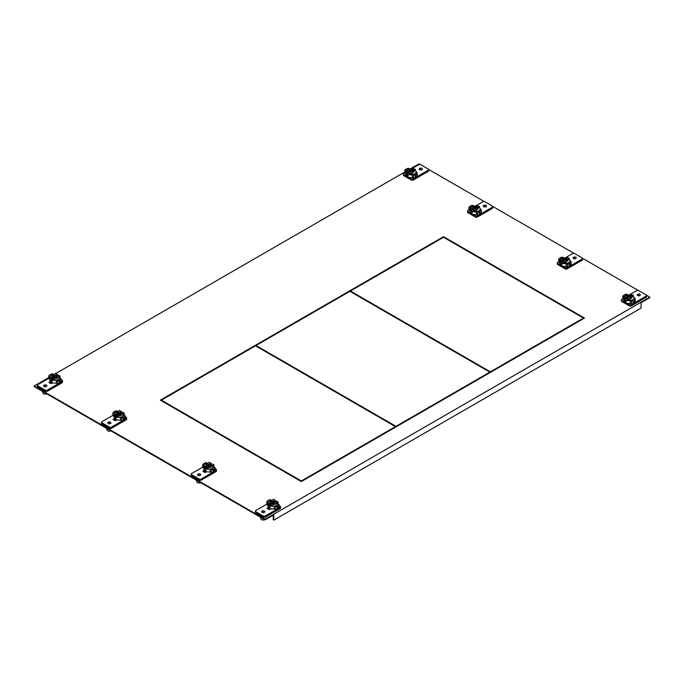 <?xml version="1.0" encoding="UTF-8"?>
<svg xmlns="http://www.w3.org/2000/svg" width="684" height="684" viewBox="0 0 684 684"><rect width="100%" height="100%" fill="white"/><g stroke="black" fill="none" stroke-linecap="round" stroke-linejoin="round"><path stroke-width="1.03" d="M265.05 519.857L273.771 514.821L273.771 520.148L641.079 308.091L641.079 302.756L649.8 297.72L649.8 297.13L265.05 519.259L265.05 519.857L34.2 386.571L34.2 385.981L48.786 377.559M115.716 419.412L114.57 420.327M268.47 509.178L269.616 508.263M51.591 382.39L50.445 383.305M205.491 471.242L204.345 472.157M161.373 400.764L161.373 400.166L301.319 480.963L395.455 426.619L395.968 426.91L395.968 426.32L489.847 372.122L490.36 372.421L490.36 371.822L350.413 291.025L160.86 400.465M583.982 318.368L443.523 237.271L350.413 291.025L350.413 291.623M273.258 515.112L273.258 519.857L273.771 520.148M55.669 373.592L404.808 172.009M409.904 169.068L418.95 163.852L420.121 164.528M428.552 169.393L484.246 201.549M492.677 206.414L574.021 253.379M582.452 258.244L638.146 290.401M646.577 295.266L649.8 297.13M34.2 385.981L265.05 519.259M115.416 419.249L114.057 420.027L115.416 419.249M267.957 508.887L269.316 508.101L267.957 508.887M51.291 382.219L49.932 383.006L51.291 382.219M205.191 471.079L203.832 471.866L205.191 471.079M301.319 481.562L584.495 318.069L443.523 236.681L160.347 400.166L301.319 481.562L301.319 480.963M443.523 236.681L443.523 237.271M395.455 427.209L395.455 426.619L255.508 345.822M490.36 371.822L583.469 318.069L583.469 318.659M395.968 426.32L256.021 345.523L256.021 346.121M489.847 372.712L489.847 372.122L349.9 291.324M255.397 511.119L255.397 512.307A1.471 0.846 0 0 0 255.825 512.906L263.237 517.181A1.471 0.846 0 0 0 265.315 517.181L280.166 508.614A1.471 0.846 0 0 0 280.594 508.007L280.594 506.827A1.471 0.846 180 0 1 280.166 507.425L277.747 508.819A6.712 3.873 0 0 0 279.192 507.579L279.192 504.706A6.712 3.873 180 0 1 277.747 505.946A6.712 3.873 180 0 1 275.601 506.784L275.601 509.657A6.712 3.873 0 0 0 277.747 508.819L265.315 516.001A1.471 0.846 180 0 1 263.237 516.001L255.825 511.717A1.471 0.846 180 0 1 255.397 511.119A1.471 0.846 180 0 1 255.825 510.521L266.811 504.176M271.685 500.526L270.402 499.636A6.712 3.873 180 0 0 268.256 500.466A6.712 3.873 180 0 0 266.811 501.714L266.811 504.587L267.923 505.219M275.601 506.784L274.318 506.04L274.318 508.913L275.601 509.657M279.192 505.664L280.166 506.228A1.471 0.846 180 0 1 280.594 506.827M262.126 511.059A1.599 0.923 0 0 0 261.656 511.709A1.599 0.923 0 0 0 262.647 512.564A1.599 0.923 0 0 0 264.383 512.359A1.599 0.923 0 0 0 264.853 511.709A1.599 0.923 0 0 0 263.862 510.863A1.599 0.923 0 0 0 262.126 511.059M270.71 508.699L269.171 509.589L266.931 508.289L268.47 507.4M277.003 507.921L277.747 506.75L278.388 507.118L277.747 508.349L277.003 507.921L277.747 508.349M277.747 506.75L278.388 507.118M274.318 506.04A5.079 2.933 0 0 0 276.592 505.279A5.079 2.933 0 0 0 277.909 503.971L279.192 504.706M268.094 502.595L268.094 502.449A5.079 2.933 0 0 1 269.411 501.133A5.079 2.933 0 0 1 271.685 500.38M266.811 501.714L268.094 502.449M260.467 517.207L260.929 518.882A2.36 1.359 0 0 0 261.587 519.635A2.36 1.359 0 0 0 264.785 519.703M274.318 506.186A5.079 2.933 180 0 1 270.206 505.809A5.079 2.933 180 0 1 269.411 505.433A5.079 2.933 180 0 1 268.761 504.972A5.079 2.933 180 0 1 267.923 503.356L267.923 506.083A5.079 2.933 0 0 0 269.411 508.152A5.079 2.933 0 0 0 274.318 508.913M269.411 507.682L268.786 506.442L269.411 506.083L270.171 507.246L269.411 507.682L270.171 507.246M268.786 506.442L269.411 506.083M267.923 503.356A5.079 2.933 180 0 1 272.078 500.474M274.968 500.654A5.079 2.933 180 0 1 276.276 501.115M268.761 503.783L268.761 504.972L274.968 501.389L274.968 500.201L273.309 499.243L268.761 503.783L274.968 500.201M278.072 503.176L278.072 501.996L270.206 504.621L270.206 505.809L278.072 503.176A5.079 2.933 180 0 1 278.08 503.356A5.079 2.933 180 0 1 277.961 503.997M278.072 501.996L276.413 501.039L270.206 504.621M269.436 508.622A3.574 2.061 0 0 0 269.693 509.289M37.372 385.246L37.372 386.426A1.471 0.846 0 0 0 37.8 387.033L45.212 391.308A1.471 0.846 0 0 0 47.29 391.308L62.141 382.732A1.471 0.846 0 0 0 62.569 382.134L62.569 380.954A1.471 0.846 180 0 1 62.141 381.552L59.722 382.946A6.712 3.873 0 0 0 61.167 381.706L61.167 378.833A6.712 3.873 180 0 1 59.722 380.073A6.712 3.873 180 0 1 57.576 380.902L56.293 380.167L56.293 383.04L57.576 383.775A6.712 3.873 0 0 0 59.722 382.946L47.29 390.119A1.471 0.846 180 0 1 45.212 390.119L37.8 385.844A1.471 0.846 180 0 1 37.372 385.246A1.471 0.846 180 0 1 37.8 384.647L48.786 378.303M49.898 379.346L48.786 378.705L48.786 375.832A6.712 3.873 180 0 1 50.231 374.593A6.712 3.873 180 0 1 52.377 373.763L53.66 374.652M61.167 379.791L62.141 380.347A1.471 0.846 180 0 1 62.569 380.954M44.101 385.186A1.599 0.923 0 0 0 43.631 385.836A1.599 0.923 0 0 0 44.622 386.682A1.599 0.923 0 0 0 46.358 386.486A1.599 0.923 0 0 0 46.828 385.836A1.599 0.923 0 0 0 45.837 384.981A1.599 0.923 0 0 0 44.101 385.186M50.445 381.527L48.906 382.416L51.146 383.715L52.685 382.826M57.576 383.775L57.576 380.902M59.722 380.877L58.978 382.04L59.722 382.476L60.363 381.244L59.722 380.877L60.363 381.244M59.722 382.476L58.978 382.04M56.293 380.167A5.079 2.933 0 0 0 58.567 379.406A5.079 2.933 0 0 0 59.884 378.09L61.167 378.833M50.069 376.722L48.786 375.832M53.66 374.499A5.079 2.933 0 0 0 51.386 375.259A5.079 2.933 0 0 0 50.069 376.576M42.442 391.333L42.904 393.009A2.36 1.359 0 0 0 43.562 393.753A2.36 1.359 0 0 0 46.76 393.83M56.293 380.313A5.079 2.933 180 0 1 52.181 379.928A5.079 2.933 180 0 1 51.386 379.552A5.079 2.933 180 0 1 50.736 379.098A5.079 2.933 180 0 1 49.898 377.483L49.898 380.21A5.079 2.933 0 0 0 51.386 382.279A5.079 2.933 0 0 0 56.293 383.04M50.761 380.569L51.386 381.809L52.146 381.364L51.386 380.21L50.761 380.569L51.386 380.21M49.898 377.483A5.079 2.933 180 0 1 54.053 374.601M56.943 374.781A5.079 2.933 180 0 1 58.251 375.242M56.943 374.328L56.943 375.507L50.736 379.098L50.736 377.91L55.284 373.37L56.943 374.328L50.736 377.91M51.386 381.809L52.146 381.364M52.181 378.748L58.388 375.165L60.047 376.114L52.181 378.748L52.181 379.928L60.047 377.303A5.079 2.933 180 0 1 60.055 377.483A5.079 2.933 180 0 1 59.935 378.124M60.047 376.114L60.047 377.303M51.411 382.749A3.574 2.061 0 0 0 51.668 383.416M191.272 474.097L191.272 475.286A1.471 0.846 0 0 0 191.7 475.884L199.112 480.159A1.471 0.846 0 0 0 201.19 480.159L216.041 471.592A1.471 0.846 0 0 0 216.469 470.985L216.469 469.805A1.471 0.846 180 0 1 216.041 470.404L213.622 471.798A6.712 3.873 0 0 0 215.067 470.558L215.067 467.685A6.712 3.873 180 0 1 213.622 468.925A6.712 3.873 180 0 1 211.476 469.763L211.476 472.635A6.712 3.873 0 0 0 213.622 471.798L201.19 478.98A1.471 0.846 180 0 1 199.112 478.98L191.7 474.696A1.471 0.846 180 0 1 191.272 474.097A1.471 0.846 180 0 1 191.7 473.499L202.686 467.155M207.56 463.504L206.277 462.615A6.712 3.873 180 0 0 204.131 463.444A6.712 3.873 180 0 0 202.686 464.684L202.686 467.557L203.798 468.198M211.476 469.763L210.193 469.019L210.193 471.892L211.476 472.635M215.067 468.643L216.041 469.198A1.471 0.846 180 0 1 216.469 469.805M198.001 474.038A1.599 0.923 0 0 0 197.531 474.687A1.599 0.923 0 0 0 198.522 475.542A1.599 0.923 0 0 0 200.258 475.337A1.599 0.923 0 0 0 200.728 474.687A1.599 0.923 0 0 0 199.737 473.832A1.599 0.923 0 0 0 198.001 474.038M206.585 471.678L205.046 472.567L202.806 471.267L204.345 470.378M212.878 470.9L213.622 469.728L214.263 470.096L213.622 471.327L212.878 470.9L213.622 471.327M213.622 469.728L214.263 470.096M210.193 469.019A5.079 2.933 0 0 0 212.468 468.258A5.079 2.933 0 0 0 213.784 466.95L215.067 467.685M203.969 465.573L203.969 465.428A5.079 2.933 0 0 1 205.285 464.111A5.079 2.933 0 0 1 207.56 463.359M202.686 464.684L203.969 465.428M196.342 480.185L196.804 481.861A2.36 1.359 0 0 0 197.462 482.613A2.36 1.359 0 0 0 200.66 482.682M210.193 469.164A5.079 2.933 180 0 1 206.081 468.788A5.079 2.933 180 0 1 205.285 468.412A5.079 2.933 180 0 1 204.636 467.95A5.079 2.933 180 0 1 203.798 466.334L203.798 469.062A5.079 2.933 0 0 0 205.285 471.131A5.079 2.933 0 0 0 210.193 471.892M205.285 470.66L204.661 469.421L205.285 469.062L206.046 470.224L205.285 470.66L206.046 470.224M204.661 469.421L205.285 469.062M203.798 466.334A5.079 2.933 180 0 1 207.953 463.453M210.843 463.632A5.079 2.933 180 0 1 212.151 464.094M204.636 466.762L204.636 467.95L210.843 464.368L210.843 463.179L209.184 462.222L204.636 466.762L210.843 463.179M213.947 466.155L213.947 464.975L206.081 467.599L206.081 468.788L213.947 466.155A5.079 2.933 180 0 1 213.955 466.334A5.079 2.933 180 0 1 213.835 466.975M213.947 464.975L212.288 464.017L206.081 467.599M205.311 471.601A3.574 2.061 0 0 0 205.568 472.268M101.497 422.267L101.497 423.456A1.471 0.846 0 0 0 101.925 424.054L109.337 428.329A1.471 0.846 0 0 0 111.415 428.329L126.266 419.762A1.471 0.846 0 0 0 126.694 419.155L126.694 417.975A1.471 0.846 180 0 1 126.266 418.574L123.847 419.967A6.712 3.873 0 0 0 125.292 418.728L125.292 415.855A6.712 3.873 180 0 1 123.847 417.095A6.712 3.873 180 0 1 121.701 417.933L121.701 420.805A6.712 3.873 0 0 0 123.847 419.967L111.415 427.141A1.471 0.846 180 0 1 109.337 427.141L101.925 422.866A1.471 0.846 180 0 1 101.497 422.267A1.471 0.846 180 0 1 101.925 421.669L112.911 415.325M117.785 411.674L116.502 410.785A6.712 3.873 180 0 0 114.356 411.614A6.712 3.873 180 0 0 112.911 412.854L112.911 415.727L114.023 416.368M121.701 417.933L120.418 417.189L120.418 420.062L121.701 420.805M125.292 416.812L126.266 417.368A1.471 0.846 180 0 1 126.694 417.975M108.226 422.208A1.599 0.923 0 0 0 107.756 422.857A1.599 0.923 0 0 0 108.747 423.704A1.599 0.923 0 0 0 110.483 423.507A1.599 0.923 0 0 0 110.953 422.857A1.599 0.923 0 0 0 109.962 422.002A1.599 0.923 0 0 0 108.226 422.208M116.81 419.848L115.271 420.737L113.031 419.437L114.57 418.548M123.103 419.07L123.847 417.898L124.488 418.266L123.847 419.497L123.103 419.07L123.847 419.497M123.847 417.898L124.488 418.266M120.418 417.189A5.079 2.933 0 0 0 122.692 416.428A5.079 2.933 0 0 0 124.009 415.111L125.292 415.855M114.194 413.743L114.194 413.598A5.079 2.933 0 0 1 115.51 412.281A5.079 2.933 0 0 1 117.785 411.52M112.911 412.854L114.194 413.598M106.567 428.355L107.029 430.031A2.36 1.359 0 0 0 107.687 430.783A2.36 1.359 0 0 0 110.885 430.852M120.418 417.334A5.079 2.933 180 0 1 116.306 416.949A5.079 2.933 180 0 1 115.51 416.582A5.079 2.933 180 0 1 114.861 416.12A5.079 2.933 180 0 1 114.023 414.504L114.023 417.231A5.079 2.933 0 0 0 115.51 419.301A5.079 2.933 0 0 0 120.418 420.062M115.51 418.83L114.886 417.591L115.51 417.231L116.271 418.386L115.51 418.83L116.271 418.386M114.886 417.591L115.51 417.231M114.023 414.504A5.079 2.933 180 0 1 118.178 411.623M121.068 411.802A5.079 2.933 180 0 1 122.376 412.264M114.861 414.932L114.861 416.12L121.068 412.537L121.068 411.349L119.409 410.391L114.861 414.932L121.068 411.349M124.172 414.324L124.172 413.136L116.306 415.769L116.306 416.949L124.172 414.324A5.079 2.933 180 0 1 124.18 414.504A5.079 2.933 180 0 1 124.06 415.145M124.172 413.136L122.513 412.187L116.306 415.769M115.536 419.771A3.574 2.061 0 0 0 115.793 420.438M624.595 301.969L621.859 300.396A1.471 0.846 180 0 1 621.431 299.789L621.431 300.977A1.471 0.846 0 0 0 621.859 301.576L629.271 305.851A1.471 0.846 0 0 0 631.349 305.851L646.2 297.284A1.471 0.846 0 0 0 646.628 296.685L646.628 295.497A1.471 0.846 180 0 1 646.2 296.095L633.769 303.277A6.712 3.873 0 0 0 635.214 302.037L635.214 299.164A6.712 3.873 180 0 1 633.769 300.404A6.712 3.873 180 0 1 631.623 301.234L631.623 304.106A6.712 3.873 0 0 0 633.769 303.277L631.349 304.671A1.471 0.846 180 0 1 629.271 304.671L626.535 303.089M629.323 294.881L636.71 290.623A1.471 0.846 180 0 1 638.788 290.623L646.2 294.898A1.471 0.846 180 0 1 646.628 295.497M631.623 301.234L630.34 300.498L630.34 303.371L631.623 304.106M627.707 294.975L626.424 294.086A6.712 3.873 180 0 0 624.278 294.924A6.712 3.873 180 0 0 622.833 296.163L622.833 299.036L623.945 299.678M622.833 298.626L621.859 299.19A1.471 0.846 180 0 0 621.431 299.789M639.899 295.556A1.599 0.923 0 0 0 640.369 294.907A1.599 0.923 0 0 0 639.378 294.06A1.599 0.923 0 0 0 637.642 294.257A1.599 0.923 0 0 0 637.172 294.907A1.599 0.923 0 0 0 638.163 295.762A1.599 0.923 0 0 0 639.899 295.556M634.102 297.754L635.094 298.327L634.427 298.711M627.707 294.83A5.079 2.933 0 0 0 625.433 295.591A5.079 2.933 0 0 0 624.218 296.719M622.833 296.163L623.953 296.805L631.819 294.18L631.819 295.36A5.079 2.933 180 0 1 632.298 295.573M633.769 301.199L633.025 302.371L633.769 302.798L634.41 301.576L633.769 301.199L634.41 301.576M633.025 302.371L633.769 302.798M630.34 300.498A5.079 2.933 0 0 0 632.615 299.737A5.079 2.933 0 0 0 633.931 298.421L635.214 299.164M630.34 300.644A5.079 2.933 180 0 1 628.716 300.738A5.079 2.933 180 0 1 625.433 299.883A5.079 2.933 180 0 1 623.953 297.993A5.079 2.933 180 0 1 623.945 297.814L623.945 300.532A5.079 2.933 0 0 0 625.433 302.61A5.079 2.933 0 0 0 630.34 303.371M625.433 300.532L626.193 301.695L625.433 302.131L624.808 300.9L625.433 300.532L624.808 300.9M626.193 301.695L625.433 302.131M633.264 296.198L633.264 295.009L627.057 298.6L627.057 299.78L628.716 300.738L633.264 296.198A5.079 2.933 180 0 1 634.102 297.814A5.079 2.933 180 0 1 633.982 298.446M625.612 298.942L625.612 297.762L623.953 296.805L623.953 297.993L625.612 298.942L631.819 295.36M628.716 300.738L628.716 299.549L633.264 295.009M627.057 298.6L628.716 299.549M624.338 296.676A5.079 2.933 180 0 1 629.656 294.898M625.612 297.762L631.819 294.18M406.57 176.096L403.834 174.514A1.471 0.846 180 0 1 403.406 173.916L403.406 175.104A1.471 0.846 0 0 0 403.834 175.702L411.246 179.977A1.471 0.846 0 0 0 413.324 179.977L428.175 171.41A1.471 0.846 0 0 0 428.603 170.803L428.603 169.623A1.471 0.846 180 0 1 428.175 170.222L413.324 178.798A1.471 0.846 180 0 1 411.246 178.798L408.51 177.216M411.298 169.008L418.685 164.741A1.471 0.846 180 0 1 420.763 164.741L428.175 169.016A1.471 0.846 180 0 1 428.603 169.623M413.598 178.233A6.712 3.873 0 0 0 415.744 177.395A6.712 3.873 0 0 0 417.189 176.156L417.189 173.283A6.712 3.873 180 0 1 415.744 174.523A6.712 3.873 180 0 1 413.598 175.361L412.315 174.617L412.315 177.489L413.598 178.233L413.598 175.361M405.92 173.804L404.808 173.163L404.808 170.29A6.712 3.873 180 0 1 406.253 169.051A6.712 3.873 180 0 1 408.399 168.213L409.682 169.102M403.406 173.916A1.471 0.846 180 0 1 403.834 173.317L404.808 172.753M421.874 169.683A1.599 0.923 0 0 0 422.344 169.033A1.599 0.923 0 0 0 421.353 168.178A1.599 0.923 0 0 0 419.617 168.384A1.599 0.923 0 0 0 419.147 169.033A1.599 0.923 0 0 0 420.138 169.88A1.599 0.923 0 0 0 421.874 169.683M416.402 172.838L417.069 172.453L416.077 171.872M409.682 168.957A5.079 2.933 0 0 0 407.407 169.718A5.079 2.933 0 0 0 406.193 170.846M412.315 174.771A5.079 2.933 180 0 1 410.691 174.865A5.079 2.933 180 0 1 407.407 174.01A5.079 2.933 180 0 1 405.928 172.112L405.928 170.932L413.794 168.298L407.587 171.889L404.808 170.29M415 176.498L415.744 175.326L416.385 175.694L415.744 176.925L415 176.498L415.744 176.925M415.744 175.326L416.385 175.694M412.315 174.617A5.079 2.933 0 0 0 414.589 173.856A5.079 2.933 0 0 0 415.906 172.548L417.189 173.283M413.794 168.298L413.794 169.487L407.587 173.069L405.928 172.112A5.079 2.933 180 0 1 405.92 171.932L405.92 174.659A5.079 2.933 0 0 0 407.407 176.728A5.079 2.933 0 0 0 412.315 177.489M408.168 175.822L407.407 174.659L406.783 175.018L407.407 176.258L408.168 175.822L407.407 176.258M415.239 169.136L410.691 173.676L409.032 172.719L415.239 169.136L415.239 170.325A5.079 2.933 180 0 1 416.077 171.932A5.079 2.933 180 0 1 415.957 172.573M410.691 173.676L410.691 174.865L409.032 173.907L409.032 172.719M413.794 169.487A5.079 2.933 180 0 1 414.273 169.692M410.691 174.865L415.239 170.325M407.407 174.659L406.783 175.018M406.313 170.803A5.079 2.933 180 0 1 411.631 169.025M407.587 171.889L407.587 173.069M560.47 264.947L557.734 263.374A1.471 0.846 180 0 1 557.306 262.767L557.306 263.956A1.471 0.846 0 0 0 557.734 264.554L565.146 268.829A1.471 0.846 0 0 0 567.224 268.829L582.075 260.262A1.471 0.846 0 0 0 582.503 259.663L582.503 258.475A1.471 0.846 180 0 1 582.075 259.074L569.644 266.256A6.712 3.873 0 0 0 571.089 265.016L571.089 262.143A6.712 3.873 180 0 1 569.644 263.383A6.712 3.873 180 0 1 567.498 264.212L567.498 267.085A6.712 3.873 0 0 0 569.644 266.256L567.224 267.649A1.471 0.846 180 0 1 565.146 267.649L562.41 266.067M565.198 257.859L572.585 253.593A1.471 0.846 180 0 1 574.663 253.593L582.075 257.877A1.471 0.846 180 0 1 582.503 258.475M567.498 264.212L566.215 263.468L566.215 266.341L567.498 267.085M563.582 257.953L562.299 257.064A6.712 3.873 180 0 0 560.153 257.902A6.712 3.873 180 0 0 558.708 259.142L558.708 262.015L559.82 262.656M558.708 261.604L557.734 262.169A1.471 0.846 180 0 0 557.306 262.767M575.774 258.535A1.599 0.923 0 0 0 576.244 257.885A1.599 0.923 0 0 0 575.253 257.03A1.599 0.923 0 0 0 573.517 257.235A1.599 0.923 0 0 0 573.047 257.885A1.599 0.923 0 0 0 574.038 258.74A1.599 0.923 0 0 0 575.774 258.535M569.977 260.732L570.969 261.305L570.302 261.69M563.582 257.808A5.079 2.933 0 0 0 561.308 258.569A5.079 2.933 0 0 0 560.093 259.698M558.708 259.142L559.828 259.783L567.694 257.158L567.694 258.338A5.079 2.933 180 0 1 568.173 258.543M569.644 264.178L568.9 265.349L569.644 265.777L570.285 264.546L569.644 264.178L570.285 264.546M568.9 265.349L569.644 265.777M566.215 263.468A5.079 2.933 0 0 0 568.49 262.716A5.079 2.933 0 0 0 569.806 261.399L571.089 262.143M566.215 263.622A5.079 2.933 180 0 1 564.591 263.716A5.079 2.933 180 0 1 561.308 262.861A5.079 2.933 180 0 1 559.828 260.972A5.079 2.933 180 0 1 559.82 260.792L559.82 263.511A5.079 2.933 0 0 0 561.308 265.589A5.079 2.933 0 0 0 566.215 266.341M561.308 263.511L562.068 264.674L561.308 265.11L560.683 263.87L561.308 263.511L560.683 263.87M562.068 264.674L561.308 265.11M569.139 259.176L569.139 257.988L562.932 261.57L562.932 262.759L564.591 263.716L569.139 259.176A5.079 2.933 180 0 1 569.977 260.792A5.079 2.933 180 0 1 569.857 261.425M561.487 261.921L561.487 260.741L559.828 259.783L559.828 260.972L561.487 261.921L567.694 258.338M564.591 263.716L564.591 262.528L569.139 257.988M562.932 261.57L564.591 262.528M560.213 259.655A5.079 2.933 180 0 1 565.531 257.877M561.487 260.741L567.694 257.158M470.695 213.117L467.959 211.536A1.471 0.846 180 0 1 467.531 210.937L467.531 212.125A1.471 0.846 0 0 0 467.959 212.724L475.371 216.999A1.471 0.846 0 0 0 477.449 216.999L492.3 208.432A1.471 0.846 0 0 0 492.728 207.825L492.728 206.645A1.471 0.846 180 0 1 492.3 207.243L479.869 214.425A6.712 3.873 0 0 0 481.314 213.177L481.314 210.304A6.712 3.873 180 0 1 479.869 211.544A6.712 3.873 180 0 1 477.723 212.382L477.723 215.255A6.712 3.873 0 0 0 479.869 214.425L477.449 215.819A1.471 0.846 180 0 1 475.371 215.819L472.635 214.237M475.423 206.029L482.81 201.763A1.471 0.846 180 0 1 484.888 201.763L492.3 206.046A1.471 0.846 180 0 1 492.728 206.645M477.723 212.382L476.44 211.638L476.44 214.511L477.723 215.255M473.807 206.123L472.524 205.234A6.712 3.873 180 0 0 470.378 206.072A6.712 3.873 180 0 0 468.933 207.312L468.933 210.185L470.045 210.826M468.933 209.774L467.959 210.339A1.471 0.846 180 0 0 467.531 210.937M485.999 206.705A1.599 0.923 0 0 0 486.469 206.055A1.599 0.923 0 0 0 485.478 205.2A1.599 0.923 0 0 0 483.742 205.405A1.599 0.923 0 0 0 483.272 206.055A1.599 0.923 0 0 0 484.263 206.901A1.599 0.923 0 0 0 485.999 206.705M480.202 208.894L481.194 209.475L480.527 209.86M473.807 205.978A5.079 2.933 0 0 0 471.532 206.739A5.079 2.933 0 0 0 470.318 207.868M468.933 207.312L470.053 207.953L477.919 205.32L477.919 206.508A5.079 2.933 180 0 1 478.398 206.713M479.869 212.348L479.125 213.519L479.869 213.947L480.51 212.715L479.869 212.348L480.51 212.715M479.125 213.519L479.869 213.947M476.44 211.638A5.079 2.933 0 0 0 478.714 210.886A5.079 2.933 0 0 0 480.031 209.569L481.314 210.304M476.44 211.792A5.079 2.933 180 0 1 474.816 211.886A5.079 2.933 180 0 1 471.532 211.031A5.079 2.933 180 0 1 470.053 209.133A5.079 2.933 180 0 1 470.045 208.953L470.045 211.681A5.079 2.933 0 0 0 471.532 213.759A5.079 2.933 0 0 0 476.44 214.511M471.532 211.681L472.293 212.844L471.532 213.28L470.908 212.04L471.532 211.681L470.908 212.04M472.293 212.844L471.532 213.28M479.364 207.346L479.364 206.158L473.157 209.74L473.157 210.928L474.816 211.886L479.364 207.346A5.079 2.933 180 0 1 480.202 208.953A5.079 2.933 180 0 1 480.082 209.595M471.712 210.091L471.712 208.911L470.053 207.953L470.053 209.133L471.712 210.091L477.919 206.508M474.816 211.886L474.816 210.698L479.364 206.158M473.157 209.74L474.816 210.698M470.438 207.825A5.079 2.933 180 0 1 475.756 206.046M471.712 208.911L477.919 205.32M263.254 512.632L263.254 511.709M269.932 506.579L269.411 506.878M45.229 386.759L45.229 385.836M51.907 380.706L51.386 381.005M199.13 475.611L199.13 474.687M205.807 469.557L205.285 469.857M109.355 423.781L109.355 422.857M116.032 417.727L115.51 418.027M638.77 295.83L638.77 294.907M625.433 301.336L625.954 301.028M420.745 169.957L420.745 169.033M407.407 175.463L407.929 175.155M574.645 258.808L574.645 257.885M561.308 264.315L561.829 264.007M484.87 206.978L484.87 206.055M471.532 212.485L472.054 212.177M255.825 511.717L255.825 512.906M280.166 508.614L280.166 507.425M265.315 516.001L265.315 517.181M263.237 517.181L263.237 516.001M37.8 385.844L37.8 387.033M62.141 382.732L62.141 381.552M47.29 390.119L47.29 391.308M45.212 391.308L45.212 390.119M191.7 474.696L191.7 475.884M216.041 471.592L216.041 470.404M201.19 478.98L201.19 480.159M199.112 480.159L199.112 478.98M101.925 422.866L101.925 424.054M126.266 419.762L126.266 418.574M111.415 427.141L111.415 428.329M109.337 428.329L109.337 427.141M646.2 297.284L646.2 296.095M631.349 304.671L631.349 305.851M621.859 300.396L621.859 301.576M629.271 305.851L629.271 304.671M428.175 171.41L428.175 170.222M413.324 178.798L413.324 179.977M403.834 174.514L403.834 175.702M411.246 179.977L411.246 178.798M582.075 260.262L582.075 259.074M567.224 267.649L567.224 268.829M557.734 263.374L557.734 264.554M565.146 268.829L565.146 267.649M492.3 208.432L492.3 207.243M477.449 215.819L477.449 216.999M467.959 211.536L467.959 212.724M475.371 216.999L475.371 215.819M278.08 504.065L278.08 503.356M60.055 378.192L60.055 377.483M213.955 467.044L213.955 466.334M124.18 415.214L124.18 414.504M634.102 298.523L634.102 297.814M416.077 172.642L416.077 171.932M569.977 261.502L569.977 260.792M480.202 209.672L480.202 208.953"/></g></svg>

